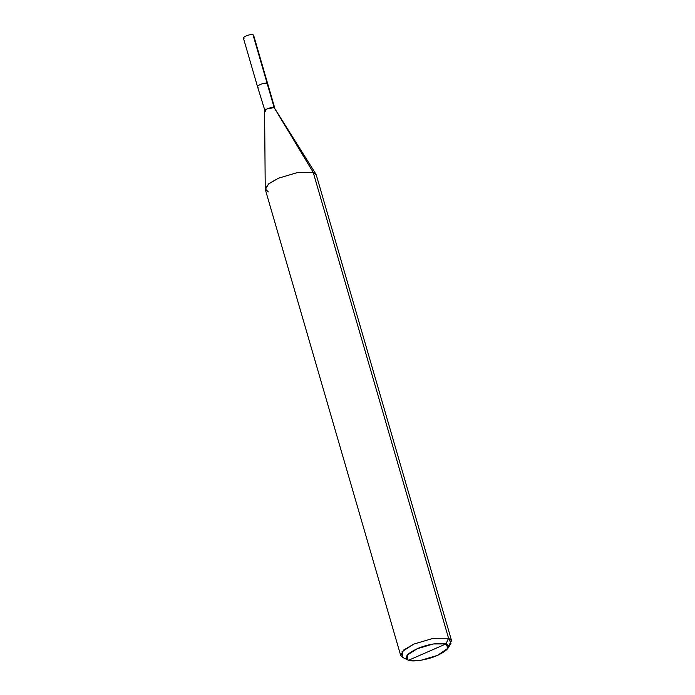 <?xml version="1.0" encoding="UTF-8"?>
<svg xmlns="http://www.w3.org/2000/svg" width="695" height="695" viewBox="0 0 695 695"><rect width="100%" height="100%" fill="white"/><g stroke="black" fill="none" stroke-linecap="round" stroke-linejoin="round"><path stroke-width="1.04" d="M253.362 35.958L267.123 83.331C264.222 82.201 254.752 86.336 258.149 87.249C254.752 86.336 264.222 82.201 267.123 83.331L253.006 34.75L253.606 35.228L274.768 108.107L267.115 83.339L267.714 83.817M253.006 34.75C250.104 33.621 240.644 37.756 244.032 38.668C240.644 37.756 250.104 33.621 253.006 34.75M243.432 38.19L257.584 86.858M267.462 84.547L274.169 107.629L313.202 172.334L448.562 638.227L445.999 643.909L433.333 643.961L417.139 648.774L407.253 655.064L407.722 659.903L408.608 660.25L445.999 643.909C450.942 646.428 448.093 650.259 437.468 655.394C428.676 659.581 412.804 662.257 408.608 660.25C403.665 657.731 406.506 653.908 417.139 648.774C425.931 644.578 441.803 641.911 445.999 643.909L408.608 660.25L421.274 660.198L437.468 655.394L448.023 648.192L445.999 643.909L448.562 638.227L313.202 172.334L274.169 107.629L315.938 174.141L313.202 172.334L316.216 174.749L451.568 640.642L448.562 638.227L450.986 643.361L448.023 648.192M448.536 646.063L451.568 640.642M267.115 83.339C264.222 82.201 254.77 86.336 258.158 87.249C254.77 86.336 264.222 82.201 267.115 83.339M407.722 659.903L402.631 657.409L402.066 651.615L413.925 644.057L433.359 638.288L448.562 638.227L433.359 638.288L413.925 644.057L403.856 649.886L400.685 655.428L265.325 189.526L268.505 183.993L278.573 178.163L298.007 172.395L313.202 172.334L298.007 172.395L278.573 178.163L269.052 183.549L265.238 188.875L264.595 110.931L267.254 108.794L274.169 107.629C271.276 106.491 261.824 110.627 265.212 111.539L257.558 86.771M265.238 188.875L268.339 191.942M400.685 655.428L403.691 657.835"/></g></svg>
